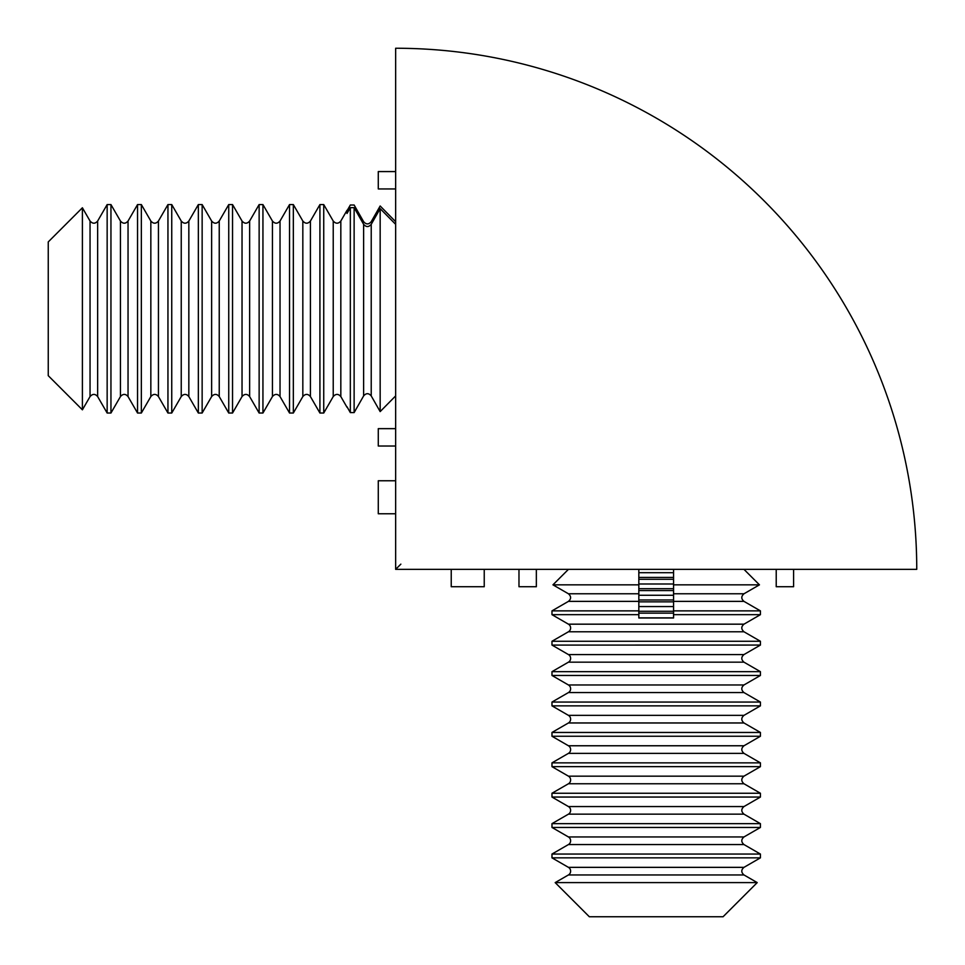 <?xml version="1.0" encoding="UTF-8"?>
<svg xmlns="http://www.w3.org/2000/svg" width="965" height="965" viewBox="0 0 965 965"><rect width="100%" height="100%" fill="white"/><g stroke="black" fill="none" stroke-linecap="round" stroke-linejoin="round"><path stroke-width="1.45" d="M395.65 428.653L378.28 428.653L378.28 446.023L395.65 446.023M536.347 569.35L536.347 586.72L518.977 586.72L518.977 569.35M395.65 171.577L378.28 171.577L378.28 188.947L395.65 188.947M395.65 480.763L378.28 480.763L378.28 513.766L395.65 513.766M484.237 569.35L484.237 586.72L451.234 586.72L451.234 569.35M793.592 569.35L793.592 586.72L776.222 586.72L776.222 569.35M400.861 564.139L395.65 569.35L916.75 569.35A521.1 521.1 0 0 0 395.65 48.25L395.65 569.35M347.014 406.784L350.331 412.586L350.331 207.656L347.014 213.458L347.014 210.816L350.331 205.014L354.131 205.014L363.624 221.697C366.157 224.628 368.69 224.628 371.223 221.697L380.162 205.991L395.65 221.697M395.65 224.338L380.162 208.633L371.223 224.338C368.69 227.27 366.157 227.27 363.624 224.338L354.131 207.656L350.331 207.656M350.331 412.586L354.131 412.586L363.624 395.903C366.157 392.972 368.69 392.972 371.223 395.903L380.162 411.609L380.162 208.633M340.826 221.033C338.341 223.916 335.808 223.916 333.227 221.033L333.227 396.567C335.808 393.684 338.341 393.684 340.826 396.567L340.826 221.033L347.014 210.31L347.014 213.458M323.733 413.02L323.733 204.58L319.922 204.58L319.922 413.02L323.733 413.02L333.227 396.567M293.336 413.02L293.336 204.58L289.536 204.58L289.536 413.02L293.336 413.02L302.829 396.567L302.829 221.033L293.336 204.58M262.938 413.02L262.938 204.58L259.139 204.58L259.139 413.02L262.938 413.02L272.432 396.567L272.432 221.033L262.938 204.58M232.541 413.02L232.541 204.58L228.741 204.58L228.741 413.02L232.541 413.02L242.034 396.567L242.034 221.033L232.541 204.58M202.143 413.02L202.143 204.58L198.344 204.58L198.344 413.02L202.143 413.02L211.637 396.567L211.637 221.033L202.143 204.58M171.746 413.02L171.746 204.58L167.946 204.58L167.946 413.02L171.746 413.02L181.239 396.567L181.239 221.033L171.746 204.58M141.348 413.02L141.348 204.58L137.549 204.58L137.549 413.02L141.348 413.02L150.842 396.567L150.842 221.033L141.348 204.58M110.951 413.02L110.951 204.58L107.151 204.58L107.151 413.02L110.951 413.02L120.444 396.567L120.444 221.033L110.951 204.58M82.399 316.484L82.399 207.777L90.047 221.033L90.047 396.567L82.399 409.823L82.399 316.484M82.399 409.823L48.25 375.675L48.25 241.925L82.399 207.777M354.131 412.586L354.131 207.656M380.162 411.609L395.65 395.903M673.57 569.35L673.57 601.376L743.967 601.376L760.42 610.869L760.42 614.669L743.967 624.174C741.084 626.659 741.084 629.192 743.967 631.773L760.42 641.267L551.98 641.267L568.433 631.773A4.391 4.391 0 0 0 568.433 624.174L551.98 614.669L638.83 614.669L638.83 610.869L551.98 610.869L551.98 614.669M760.42 641.267L760.42 645.066L743.967 654.572C741.084 657.056 741.084 659.59 743.967 662.171L760.42 671.664L551.98 671.664L568.433 662.171A4.391 4.391 0 0 0 568.433 654.572L551.98 645.078L551.98 641.279M743.967 684.969C741.084 687.454 741.084 689.987 743.967 692.568L760.42 702.062L551.98 702.062L568.433 692.568A4.391 4.391 0 0 0 568.433 684.969L551.98 675.464L760.42 675.464L743.967 684.969L568.433 684.969M760.42 702.062L760.42 705.861L743.967 715.367C741.084 717.851 741.084 720.385 743.967 722.966L760.42 732.459L551.98 732.459L568.433 722.966A4.391 4.391 0 0 0 568.433 715.367L551.98 705.861L551.98 702.074M743.967 745.764C741.084 748.249 741.084 750.782 743.967 753.363L760.42 762.857L551.98 762.857L568.433 753.363A4.391 4.391 0 0 0 568.433 745.764L551.98 736.259L760.42 736.259L743.967 745.764L568.433 745.764M760.42 762.857L760.42 766.656L743.967 776.162C741.084 778.646 741.084 781.18 743.967 783.761L760.42 793.254L551.98 793.254L568.433 783.761A4.391 4.391 0 0 0 568.433 776.162L551.98 766.656L551.98 762.857M760.42 793.254L760.42 797.054L743.967 806.559C741.084 809.044 741.084 811.577 743.967 814.158L760.42 823.652L551.98 823.652L568.433 814.158A4.391 4.391 0 0 0 568.433 806.559L551.98 797.054L551.98 793.254M760.42 823.652L760.42 827.451L743.967 836.957C741.084 839.441 741.084 841.975 743.967 844.556L760.42 854.049L551.98 854.049L568.433 844.556A4.391 4.391 0 0 0 568.433 836.957L551.98 827.451L551.98 823.652M760.42 854.049L760.42 857.849L743.967 867.354C741.084 869.839 741.084 872.372 743.967 874.953L757.223 882.601L555.177 882.601L568.433 874.953A4.391 4.391 0 0 0 568.433 867.354L551.98 857.849L551.98 854.049M638.83 610.881L638.83 584.838L552.945 584.838L568.433 593.777L638.83 593.777M760.42 614.669L673.57 614.669L673.57 617.986L638.83 617.986L638.83 614.669M760.42 645.066L551.98 645.078M551.98 675.476L551.98 671.676M760.42 705.861L551.98 705.861M551.98 736.271L551.98 732.459M760.42 766.656L551.98 766.656M760.42 797.054L551.98 797.054M760.42 827.451L551.98 827.451M760.42 857.849L551.98 857.849M757.223 882.601L723.075 916.75L589.326 916.75L555.177 882.601M673.57 601.376L673.57 614.669M760.42 610.869L673.57 610.869M743.967 569.35L759.455 584.838L673.57 584.838M638.83 584.838L638.83 569.35M638.83 577.408L673.57 577.408M638.83 572.703L673.57 572.703M638.83 588.698L673.57 588.698M638.83 583.994L673.57 583.994M638.83 579.29L673.57 579.29M638.83 599.977L673.57 599.977M638.83 595.272L673.57 595.272M638.83 590.58L673.57 590.58M638.83 611.267L673.57 611.267M638.83 606.563L673.57 606.563M638.83 601.858L673.57 601.858M638.83 617.853L673.57 617.853M638.83 613.149L673.57 613.149M302.829 396.567C305.41 393.684 307.944 393.684 310.428 396.567L310.428 221.033C307.944 223.916 305.41 223.916 302.829 221.033M272.432 396.567C275.013 393.684 277.546 393.684 280.031 396.567L280.031 221.033C277.546 223.916 275.013 223.916 272.432 221.033M242.034 396.567C244.615 393.684 247.149 393.684 249.633 396.567L249.633 221.033C247.149 223.916 244.615 223.916 242.034 221.033M211.637 396.567C214.218 393.684 216.751 393.684 219.236 396.567L219.236 221.033C216.751 223.916 214.218 223.916 211.637 221.033M181.239 396.567C183.82 393.684 186.354 393.684 188.838 396.567L188.838 221.033C186.354 223.916 183.82 223.916 181.239 221.033M150.842 396.567C153.423 393.684 155.956 393.684 158.441 396.567L158.441 221.033C155.956 223.916 153.423 223.916 150.842 221.033M120.444 396.567C123.025 393.684 125.559 393.684 128.043 396.567L128.043 221.033C125.559 223.916 123.025 223.916 120.444 221.033M90.047 396.567C92.628 393.684 95.161 393.684 97.646 396.567L97.646 221.033C95.161 223.916 92.628 223.916 90.047 221.033M363.624 395.903L363.624 224.338M371.223 395.903L371.223 224.338M743.967 624.174L568.433 624.174M743.967 631.773L568.433 631.773M743.967 654.572L568.433 654.572M743.967 662.171L568.433 662.171M743.967 692.568L568.433 692.568M743.967 715.367L568.433 715.367M743.967 722.966L568.433 722.966M743.967 753.363L568.433 753.363M743.967 776.162L568.433 776.162M743.967 783.761L568.433 783.761M743.967 806.559L568.433 806.559M743.967 814.158L568.433 814.158M743.967 836.957L568.433 836.957M743.967 844.556L568.433 844.556M743.967 867.354L568.433 867.354M743.967 874.953L568.433 874.953M638.83 601.376L568.433 601.376C571.316 598.891 571.316 596.358 568.433 593.777M743.967 601.376C741.084 598.891 741.084 596.358 743.967 593.777L673.57 593.777M340.826 396.567L347.014 407.29M333.227 221.033L323.733 204.58M310.428 396.567L319.922 413.02M310.428 221.033L319.922 204.58M280.031 396.567L289.536 413.02M280.031 221.033L289.536 204.58M249.633 396.567L259.139 413.02M249.633 221.033L259.139 204.58M219.236 396.567L228.741 413.02M219.236 221.033L228.741 204.58M188.838 396.567L198.344 413.02M188.838 221.033L198.344 204.58M158.441 396.567L167.946 413.02M158.441 221.033L167.946 204.58M128.043 396.567L137.549 413.02M128.043 221.033L137.549 204.58M97.646 396.567L107.151 413.02M97.646 221.033L107.151 204.58M760.42 671.664L760.42 675.464M760.42 732.459L760.42 736.259M743.967 593.777L759.455 584.838M568.433 569.35L552.945 584.838M568.433 601.376L551.98 610.869"/></g></svg>
